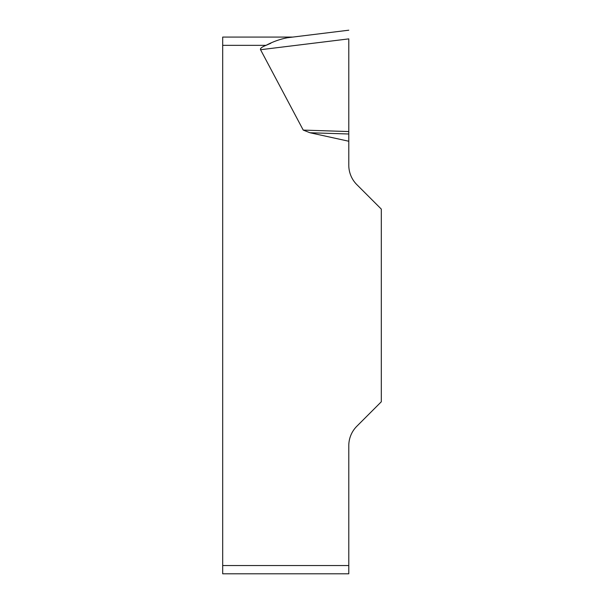 <?xml version="1.0" encoding="UTF-8"?>
<svg xmlns="http://www.w3.org/2000/svg" width="604" height="604" viewBox="0 0 604 604"><rect width="100%" height="100%" fill="white"/><g stroke="black" fill="none" stroke-linecap="round" stroke-linejoin="round"><path stroke-width="0.91" d="M348.787 141.245L348.787 165.186A27.527 27.527 0 0 0 356.851 184.643L381.313 209.105L381.313 401.773L356.851 426.235A27.527 27.527 0 0 0 348.787 445.699L348.787 573.8L222.687 573.8L222.687 37.078L292.751 37.078L287.436 37.735C280.196 39.109 273.061 41.638 266.032 45.338A71.672 8.26 173 0 0 260.558 49.717L303.231 130.094L309.98 132.744L348.787 141.245L348.787 133.997L309.98 132.744M266.153 45.292L270.811 43.261M348.787 38.935L348.787 133.997M348.787 131.559L303.231 130.094M287.436 37.735L348.787 30.2L287.436 37.735M266.032 45.338L222.687 45.338M222.687 565.54L348.787 565.54M348.787 38.883L260.558 49.717"/></g></svg>

